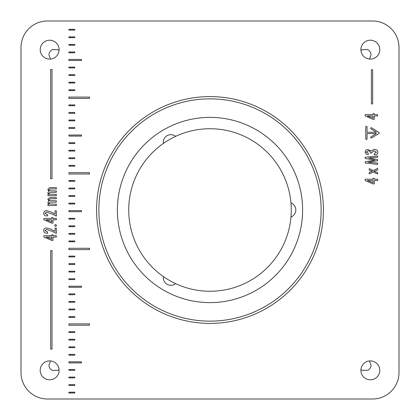 <?xml version="1.0" encoding="UTF-8"?>
<svg xmlns="http://www.w3.org/2000/svg" width="420" height="420" viewBox="0 0 420 420"><rect width="100%" height="100%" fill="white"/><g stroke="black" fill="none" stroke-linecap="round" stroke-linejoin="round"><path stroke-width="0.63" d="M321.132 210A111.132 111.132 0 0 0 210 98.868A111.132 111.132 0 0 0 98.868 210A111.132 111.132 0 0 0 210 321.132A111.132 111.132 0 0 0 321.132 210M96.6 210A113.4 113.4 0 0 1 210 96.6A113.4 113.4 0 0 1 323.4 210A113.4 113.4 0 0 1 210 323.4A113.4 113.4 0 0 1 96.6 210M117.39 210A92.61 92.61 0 0 0 210 302.61A92.61 92.61 0 0 0 302.61 210A92.61 92.61 0 0 0 210 117.39A92.61 92.61 0 0 0 117.39 210M59.062 50.521L57.808 49.654L52.232 49.654C50.069 50.977 48.977 52.768 48.972 55.02L50.521 59.062M40.205 49.654A9.45 9.45 0 0 0 49.654 59.105A9.45 9.45 0 0 0 59.105 49.654A9.45 9.45 0 0 0 49.654 40.205A9.45 9.45 0 0 0 40.205 49.654M369.479 59.062L371.028 55.02C371.018 52.763 369.931 50.977 367.768 49.654L362.192 49.654L360.938 50.521M360.895 49.654A9.45 9.45 0 0 0 370.346 59.105A9.45 9.45 0 0 0 379.796 49.654A9.45 9.45 0 0 0 370.346 40.205A9.45 9.45 0 0 0 360.895 49.654M360.938 369.479L362.192 370.346L367.768 370.346C369.931 369.022 371.023 367.232 371.028 364.98L369.479 360.938M360.895 370.346A9.45 9.45 0 0 0 370.346 379.796A9.45 9.45 0 0 0 379.796 370.346A9.45 9.45 0 0 0 370.346 360.895A9.45 9.45 0 0 0 360.895 370.346M40.205 370.346A9.45 9.45 0 0 0 49.654 379.796A9.45 9.45 0 0 0 59.105 370.346A9.45 9.45 0 0 0 49.654 360.895A9.45 9.45 0 0 0 40.205 370.346M50.521 360.938L48.972 364.98C48.983 367.238 50.069 369.022 52.232 370.346L57.808 370.346L59.062 369.479M21 47.46L21 372.54A26.46 26.46 0 0 0 47.46 399L372.54 399A26.46 26.46 0 0 0 399 372.54L399 47.46A26.46 26.46 0 0 0 372.54 21L47.46 21A26.46 26.46 0 0 0 21 47.46M52.017 178.7L52.017 69.499L50.684 69.499L50.684 178.7L52.017 178.7M52.017 349.109L52.017 250.577L50.684 250.577L50.684 349.109L52.017 349.109M74.802 393.005L74.802 392.207L68.912 392.207L68.912 393.005L74.802 393.005M74.802 385.439L74.802 384.641L68.912 384.641L68.912 385.439L74.802 385.439M74.802 377.885L74.802 377.081L68.912 377.081L68.912 377.885L74.802 377.885M74.802 370.319L74.802 369.521L68.912 369.521L68.912 370.319L74.802 370.319M81.49 362.896L81.49 361.825L68.912 361.825L68.912 362.896L81.49 362.896M74.802 355.199L74.802 354.396L68.912 354.396L68.912 355.199L74.802 355.199M74.802 347.639L74.802 346.841L68.912 346.841L68.912 347.639L74.802 347.639M74.802 340.074L74.802 339.276L68.912 339.276L68.912 340.074L74.802 340.074M74.802 332.519L74.802 331.716L68.912 331.716L68.912 332.519L74.802 332.519M89.492 325.222L89.492 323.888L68.912 323.888L68.912 325.222L89.492 325.222M74.802 317.394L74.802 316.596L68.912 316.596L68.912 317.394L74.802 317.394M74.802 309.834L74.802 309.031L68.912 309.031L68.912 309.834L74.802 309.834M74.802 302.274L74.802 301.476L68.912 301.476L68.912 302.274L74.802 302.274M74.802 294.709L74.802 293.911L68.912 293.911L68.912 294.709L74.802 294.709M81.49 287.285L81.49 286.219L68.912 286.219L68.912 287.285L81.49 287.285M74.802 279.589L74.802 278.791L68.912 278.791L68.912 279.589L74.802 279.589M74.802 272.029L74.802 271.231L68.912 271.231L68.912 272.029L74.802 272.029M74.802 264.469L74.802 263.666L68.912 263.666L68.912 264.469L74.802 264.469M74.802 256.909L74.802 256.111L68.912 256.111L68.912 256.909L74.802 256.909M89.492 249.611L89.492 248.278L68.912 248.278L68.912 249.611L89.492 249.611M74.802 241.789L74.802 240.986L68.912 240.986L68.912 241.789L74.802 241.789M74.802 234.224L74.802 233.425L68.912 233.425L68.912 234.224L74.802 234.224M74.802 226.664L74.802 225.866L68.912 225.866L68.912 226.664L74.802 226.664M74.802 219.109L74.802 218.305L68.912 218.305L68.912 219.109L74.802 219.109M81.49 211.68L81.49 210.614L68.912 210.614L68.912 211.68L81.49 211.68M74.802 203.989L74.802 203.185L68.912 203.185L68.912 203.989L74.802 203.989M74.802 196.429L74.802 195.626L68.912 195.626L68.912 196.429L74.802 196.429M74.802 188.869L74.802 188.071L68.912 188.071L68.912 188.869L74.802 188.869M74.802 181.309L74.802 180.511L68.912 180.511L68.912 181.309L74.802 181.309M89.492 174.017L89.492 172.683L68.912 172.683L68.912 174.017L89.492 174.017M74.802 166.189L74.802 165.391L68.912 165.391L68.912 166.189L74.802 166.189M74.802 158.629L74.802 157.831L68.912 157.831L68.912 158.629L74.802 158.629M74.802 151.069L74.802 150.271L68.912 150.271L68.912 151.069L74.802 151.069M74.802 143.509L74.802 142.711L68.912 142.711L68.912 143.509L74.802 143.509M81.49 136.085L81.49 135.02L68.912 135.02L68.912 136.085L81.49 136.085M74.802 128.394L74.802 127.591L68.912 127.591L68.912 128.394L74.802 128.394M74.802 120.834L74.802 120.031L68.912 120.031L68.912 120.834L74.802 120.834M74.802 113.274L74.802 112.471L68.912 112.471L68.912 113.274L74.802 113.274M74.802 105.714L74.802 104.916L68.912 104.916L68.912 105.714L74.802 105.714M89.492 98.422L89.492 97.088L68.912 97.088L68.912 98.422L89.492 98.422M74.802 90.594L74.802 89.796L68.912 89.796L68.912 90.594L74.802 90.594M74.802 83.034L74.802 82.236L68.912 82.236L68.912 83.034L74.802 83.034M74.802 75.474L74.802 74.676L68.912 74.676L68.912 75.474L74.802 75.474M74.802 67.914L74.802 67.116L68.912 67.116L68.912 67.914L74.802 67.914M81.49 60.491L81.49 59.425L68.912 59.425L68.912 60.491L81.49 60.491M74.802 52.794L74.802 51.996L68.912 51.996L68.912 52.794L74.802 52.794M74.802 45.239L74.802 44.436L68.912 44.436L68.912 45.239L74.802 45.239M74.802 37.679L74.802 36.876L68.912 36.876L68.912 37.679L74.802 37.679M74.802 30.119L74.802 29.316L68.912 29.316L68.912 30.119L74.802 30.119M373.081 114.608L365.174 114.608L365.174 115.952L372.95 119.296L374.257 119.296L374.257 115.952L377.638 115.952L377.638 114.608L374.257 114.608L374.257 113.731L373.081 113.731L373.081 114.608M373.081 179.198L365.174 179.198L365.174 180.542L372.95 183.887L374.257 183.887L374.257 180.542L377.638 180.542L377.638 179.198L374.257 179.198L374.257 178.322L373.081 178.322L373.081 179.198M51.791 218.431L43.89 218.431L43.89 219.776L51.66 223.12L52.967 223.12L52.967 219.776L56.348 219.776L56.348 218.431L52.967 218.431L52.967 217.555L51.791 217.555L51.791 218.431M51.791 235.72L43.89 235.72L43.89 237.064L51.66 240.408L52.967 240.408L52.967 237.064L56.348 237.064L56.348 235.72L52.967 235.72L52.967 234.838L51.791 234.838L51.791 235.72M372.031 104.165L372.671 103.525L372.671 70.114L372.031 69.473L371.39 70.114L371.39 103.525L372.031 104.165M366.403 139.681L367.043 139.041L367.043 133.565L376.346 133.565L370.876 136.889L370.661 137.771L371.543 137.986L378.956 133.481L379.187 132.615L371.548 127.727L370.666 127.932L370.865 128.809L376.409 132.284L367.043 132.284L367.043 126.814L366.403 126.173L365.762 126.814L365.762 139.041L366.403 139.681M366.298 154.166L368.314 154.539L368.314 153.216L366.298 152.093L368.183 150.916C369.726 150.848 370.456 151.452 370.372 152.728L370.372 153.101L371.6 153.101L371.584 152.618L374.047 150.822L376.499 152.15L374.367 153.363L374.367 154.728L374.719 154.728C376.777 154.728 377.806 153.867 377.806 152.129C377.811 150.308 376.619 149.399 374.236 149.404L370.986 150.953L368.088 149.572L366.109 149.961L365.012 152.093L366.298 154.166M368.707 157.988L377.638 157.279L377.638 155.92L365.174 157.243L365.174 158.477L374.929 160.141L365.174 161.821L365.174 163.034L377.638 164.414L377.638 163.054L368.167 162.251L377.638 160.66L377.638 159.632L368.707 157.988M374.126 171.323L377.638 169.979L377.638 168.446L373.264 170.536L369.227 168.651L369.227 170.053L372.461 171.229L369.227 172.405L369.227 173.922L373.264 171.995L377.638 174.011L377.638 172.609L374.126 171.323M48.93 189.851L50.463 188.932L56.348 188.932L56.348 187.625L49.865 187.625L47.812 189.383L48.893 191.137L47.812 192.685L48.799 194.35L47.943 194.35L47.943 195.657L56.348 195.657L56.348 194.35L49.492 194.145L48.93 193.19L50.479 192.297L56.348 192.297L56.348 190.969L49.434 190.764L48.93 189.851M48.93 199.689L50.463 198.77L56.348 198.77L56.348 197.463L49.865 197.463L47.812 199.222L48.893 200.975L47.812 202.524L48.799 204.188L47.943 204.188L47.943 205.496L56.348 205.496L56.348 204.188L49.492 203.984L48.93 203.028L50.479 202.136L56.348 202.136L56.348 200.807L49.434 200.603L48.93 199.689M51.865 213.948L56.348 216.101L56.348 210.814L55.078 210.814L55.078 214.042L50.368 211.691L46.615 210.683C44.725 210.714 43.759 211.601 43.722 213.334C43.706 215.077 44.835 215.943 47.119 215.933L47.623 215.912L47.623 214.531L46.951 214.547L44.971 213.318L46.578 212.121L51.865 213.948M55.561 226.37C56.742 225.755 56.742 225.146 55.561 224.537C54.38 225.136 54.38 225.745 55.561 226.37M51.865 231.236L56.348 233.389L56.348 228.102L55.078 228.102L55.078 231.331L50.368 228.979L46.615 227.971C44.725 228.002 43.759 228.89 43.722 230.622C43.706 232.365 44.835 233.231 47.119 233.221L47.623 233.2L47.623 231.819L46.951 231.835L44.971 230.606L46.578 229.409L51.865 231.236M47.213 237.064L46.074 236.985L51.791 239.211L51.791 237.064L47.213 237.064M47.213 219.776L46.074 219.702L51.791 221.923L51.791 219.776L47.213 219.776M368.503 180.542L367.364 180.469L373.081 182.69L373.081 180.542L368.503 180.542M368.503 115.952L367.364 115.878L373.081 118.099L373.081 115.952L368.503 115.952M295.806 210A7.56 7.56 0 0 0 290.966 202.944A81.27 81.27 0 0 0 175.628 136.358A7.56 7.56 0 0 0 163.406 143.409A81.27 81.27 0 0 0 163.406 276.591A7.56 7.56 0 0 0 175.628 283.642A81.27 81.27 0 0 0 290.966 217.056A7.56 7.56 0 0 0 295.806 210M290.966 202.944A81.27 81.27 0 0 1 290.966 217.056M175.628 283.642A81.27 81.27 0 0 1 163.406 276.591M163.406 143.409A81.27 81.27 0 0 1 175.628 136.358"/></g></svg>
